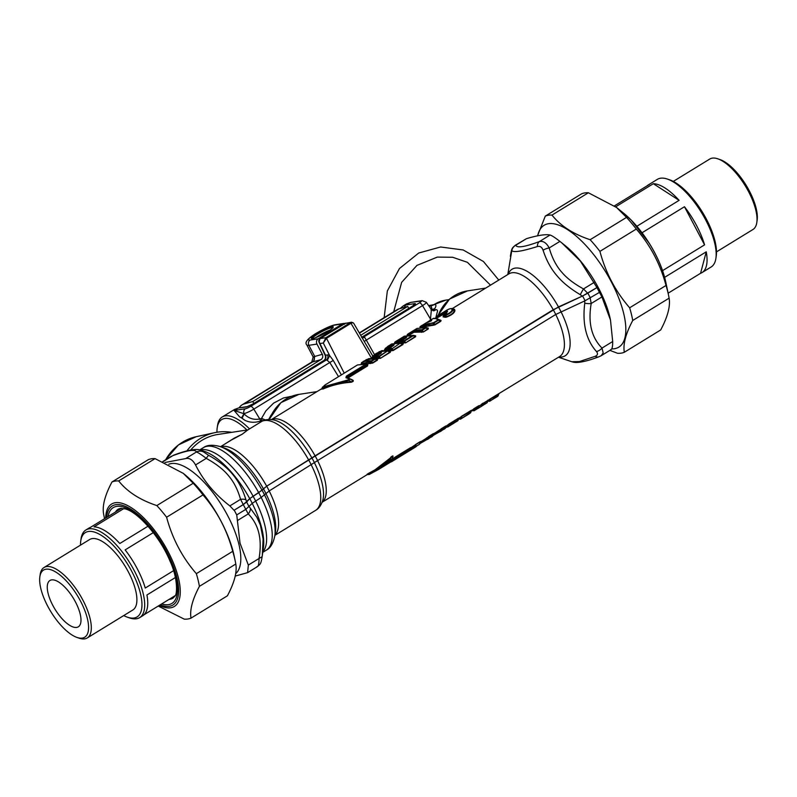 <?xml version="1.0" encoding="UTF-8"?>
<svg xmlns="http://www.w3.org/2000/svg" width="797" height="797" viewBox="0 0 797 797"><rect width="100%" height="100%" fill="white"/><g stroke="black" fill="none" stroke-linecap="round" stroke-linejoin="round"><path stroke-width="1.2" d="M239.558 416.821L241.521 417.957A54.166 21.34 -121.5 0 1 242.039 418.286L244.918 420.308A50.44 19.875 -121.5 0 0 239.558 416.821L234.129 410.485L237.626 408.343L234.527 409.449L238.821 407.895L246.323 406.998A3.875 3.517 -98.7 0 1 247.518 406.56L238.821 407.895M242.039 418.286L244.171 414.012A54.216 22.196 -114 0 0 243.663 413.623L234.129 410.485L245.446 408.741A3.875 3.517 -98.7 0 0 244.002 413.573L241.521 417.957M404.487 307.333A3.875 3.517 81.3 0 1 406.121 304.952L402.983 306.088L406.56 303.896L409.618 302.81L406.121 304.952L414.819 303.617A3.875 3.517 81.3 0 0 413.294 305.59M412.288 306.297L412.707 306.028C415.317 304.364 416.024 303.557 414.819 303.617M353.27 322.845L351.507 322.207L344.503 323.552L350.391 322.636L351.078 323.233L350.311 322.695L325.863 337.689L323.303 343.019L326.511 338.307L325.863 337.689L320.015 338.586M341.335 374.849L333.276 360.443L329.679 355.661L323.303 343.019L319.956 343.537L318.8 341.086M246.323 406.998L253.297 403.84L324.01 360.393C325.206 359.915 325.654 358.401 325.375 355.861L325.734 358.202L324.16 360.354A3.875 3.517 81.3 0 0 325.495 355.213L319.956 343.537C318.392 341.754 318.411 340.11 320.025 338.586L345.818 323.084M253.297 403.84A3.875 1.524 -121.5 0 0 253.057 403.93L324.03 360.443M247.518 406.56L253.057 403.93A3.875 1.524 -121.5 0 0 252.878 404.089M390.201 462.31L415.785 446.888L391.506 461.782M416.662 446.081L415.964 446.778M431.964 310.182L434.086 309.903L434.813 308.588A7.761 5.479 34.3 0 1 431.575 309.206C431.964 306.795 430.988 305.61 428.666 305.659M433.04 310.73A3.875 3.517 81.3 0 0 434.086 309.903L436.756 309.674L437.603 310.84L435.68 318.272M430.968 310.003L431.575 309.206A40.737 16.05 58.5 0 0 430.878 308.808M428.656 305.63L433.857 304.653L445.931 300.1A36.861 33.424 81.3 0 0 433.837 304.733A7.761 7.392 -88.5 0 1 429.902 305.799M434.813 308.588C436.567 305.57 436.238 304.285 433.837 304.733L434.086 304.584M372.777 356.04L353.669 323.233L351.497 322.217L350.311 322.695M362.097 337.569L363.571 337.101A3.875 1.484 54.2 0 1 364.717 337.45L366.301 340.1L422.52 305.61A3.875 1.524 -121.5 0 0 419.352 302.88L363.571 337.101L361.968 337.34M362.266 337.858L364.717 337.45M216.963 432.253A48.497 19.108 58.5 0 1 217.202 427.84L217.531 425.588A50.44 19.875 58.5 0 1 222.243 416.98A50.44 19.875 58.5 0 1 249.531 428.906M262.801 420.886L261.027 420.786C255.389 422.908 250.019 422.759 244.918 420.308M261.027 420.786A3.875 1.524 58.5 0 1 259.663 419.003C253.835 420.099 248.674 418.425 244.171 414.012L244.002 413.573A8.179 1.225 152.2 0 0 253.815 409.12A3.875 1.524 -121.5 0 0 250.637 406.39A4.324 0.648 152.2 0 1 245.446 408.741M327.487 354.904A7.761 3.098 -119.4 0 1 329.679 355.661L327.258 360.433A3.875 1.564 -117.2 0 0 326.172 360.045A3.875 3.517 81.3 0 0 327.487 354.904L325.495 355.213M262.123 420.547A3.875 1.445 85.7 0 1 261.546 418.385L265.381 419.969M391.437 461.553L390.062 462.34M268.649 419.481L271.06 415.117M435.74 309.644A3.875 3.517 81.3 0 1 433.707 310.8L431.416 309.595L430.47 319.049L431.595 319.467M353.669 323.233L352.603 322.695L351.078 323.233M333.276 360.443L329.799 362.505L327.258 360.433M217.202 427.84A48.497 19.108 58.5 0 1 246.931 430.001M231.728 432.333A54.326 49.255 81.3 0 0 223.947 431.685A54.326 49.255 81.3 0 0 214.542 432.711A54.326 49.255 81.3 0 0 186.877 450.923M430.181 321.271A179.883 142.314 -177.9 0 1 430.211 321.071L430.42 320.812A1.166 1.156 -76.2 0 1 430.978 320.035A55.631 4.862 62.1 0 1 431.665 320.364L430.111 321.311A1.166 0.847 72.7 0 1 430.3 321.221L430.3 321.221A1.166 0.847 72.7 0 1 430.48 321.191M431.147 320.902A1.166 1.146 -53.7 0 1 431.665 320.364M429.583 321.45L430.978 320.035M427.511 322.267L426.863 322.566A55.631 36.702 53.7 0 1 430.111 321.311M432.552 318.999C433.588 317.824 435.421 318.133 438.071 319.936L433.658 322.636L434.096 322.934A367.965 291.114 2.1 0 0 434.684 324.598L440.412 321.081A367.965 291.114 -177.9 0 0 438.509 320.225L438.071 319.936A1.166 1.066 124.9 0 1 438.928 319.866L434.096 322.934A1.166 0.677 160.8 0 0 433.239 323.363A1.166 0.867 -87.4 0 1 433.658 322.636L421.952 325.385L420.408 326.451A1.166 0.946 -127.5 0 0 420.338 326.501L420.338 326.501A1.166 1.166 0 0 0 419.969 326.969L420.009 327.198A1.166 0.946 -127.5 0 1 420.338 326.501L433.02 318.601L436.626 318.571L438.928 319.866A368.075 293.983 -178.9 0 1 440.392 320.533L440.751 321.321L435.023 324.837L427.451 324.847L421.444 327.099M422.3 327.079L433.329 325.236A0.966 0.727 -84.3 0 0 433.698 324.638A368.224 289.191 3.5 0 1 433.239 323.363C428.059 323.174 423.655 324.459 420.009 327.198M440.751 321.321L441.09 320.474A0.966 0.867 124.9 0 1 440.392 320.533L436.636 318.571M433.329 325.236L435.023 324.837M441.09 320.474L436.537 318.531M508.177 274.298A50.769 20.005 58.5 0 1 558.468 306.925L311.956 458.066A50.251 19.795 -121.5 0 0 273.58 419.909C268.41 419.043 264.305 419.64 261.277 421.693L246.721 430.619L242.298 434.156L231.13 440.193M453.005 308.967L454.529 309.306L454.918 310.74C454.33 313.091 451.441 315.243 446.26 317.186L445.055 317.286A48.458 19.427 -118.9 0 0 443.082 316.887A0.966 0.857 97.5 0 0 443.521 316.23L443.65 315.194A1.166 1.026 -83.1 0 1 444.178 314.407L447.515 311.637C447.685 310.611 446.39 310.81 443.63 312.235A1.166 0.578 -117.8 0 0 443.481 312.912L443.56 313.729L437.772 317.116A48.179 19.277 -118.3 0 0 436.417 318.053A81.254 30.645 -80.8 0 1 436.776 316.817A50.44 19.865 58.4 0 1 437.961 316.06A1.166 1.066 -117.7 0 1 438.45 315.283L443.63 312.235M443.431 315.064L443.082 316.887M436.995 317.973A48.458 19.337 -118.9 0 1 437.374 317.764L443.431 314.297L446.151 313.879M427.869 328.782A270.063 213.656 2.1 0 0 425.797 328.025L426.166 327.647A1.166 1.166 0 0 0 426.066 327.607A1.166 0.986 104.6 0 1 426.156 327.637L428.308 328.115L428.208 329.022L427.63 328.175L427.869 328.782L423.327 332.01L413.942 332.259L409.728 334.82M401.19 341.774L399.257 342.511A0.966 0.867 -91.8 0 0 399.686 341.853L399.536 340.857A1.166 0.707 -8.2 0 1 400.592 340.369L400.044 340.06A1.166 1.046 -93.6 0 0 399.536 340.857A50.38 19.845 58.4 0 0 397.823 341.116L397.384 342.202A48.228 19.297 61.1 0 1 399.686 341.853L401.299 341.714M413.504 335.378L415.685 335.856L415.576 336.772L405.633 342.869L400.921 342.59L401.578 341.654M388.567 349.524L386.625 350.262A0.966 0.867 -91.8 0 0 387.063 349.604L386.904 348.598A1.166 0.707 -8.2 0 1 387.96 348.12L387.422 347.811A1.166 1.046 -93.6 0 0 386.904 348.598A50.38 19.845 58.4 0 0 385.2 348.867L384.762 349.953A48.228 19.297 61.1 0 1 387.063 349.604L388.667 349.455M400.871 343.128L403.063 343.607L402.953 344.513L393.011 350.61L388.298 350.331L388.956 349.405M379.412 354.167L379.292 353.44L375.337 355.861A251.942 199.32 2.1 0 0 375.507 357.006L374.002 358.002A0.966 0.867 -91.8 0 0 374.431 357.345L374.281 356.349A1.166 0.707 -8.2 0 1 375.337 355.861L374.799 355.552L380.528 352.423A50.052 19.805 59.2 0 1 381.454 352.463L377.101 355.641A50.052 19.825 59.3 0 1 379.183 356.06L387.481 350.969L381.863 350.63L375.875 353.659A50.052 19.805 59.2 0 1 377.549 352.882L376.931 353.45M371.721 358.361L372.299 357.823M388.249 350.869L390.43 351.357L390.321 352.264L380.378 358.361L375.676 358.082L376.323 357.156M376.822 359.357A268.639 213.905 1.2 0 0 375.367 358.829L375.357 358.819A1.166 0.986 104.6 0 0 374.55 358.909L371.322 360.882L366.371 360.433L362.944 361.589L368.931 358.56L375.357 358.819L377.499 359.288L377.389 360.194L376.822 359.357L377.051 359.955A270.063 213.656 2.1 0 0 374.988 359.198L371.761 361.18A1.166 0.697 166.9 0 0 370.774 361.649A268.639 211.155 3.1 0 0 371.073 362.884A0.966 0.817 -72.7 0 1 370.615 363.512L372.179 362.944L367.556 362.187L361.997 363.611M370.615 363.512L362.745 363.601M366.401 364.159A1.166 0.996 103.3 0 0 365.405 364.149L365.873 364.956L366.401 364.159L365.873 364.956L367.078 365.604L366.461 364.199L367.297 364.627A0.966 0.827 103.9 0 0 367.875 364.528L367.527 365.962L367.078 365.604L348.07 377.27L348.419 378.127L352.005 379.691C354.037 380.637 353.729 381.494 351.078 382.261C341.226 382.939 331.911 385.18 323.144 388.976L321.948 388.926M365.405 364.149L357.445 364.966L324.459 385.359L323.213 386.854L348.837 379.711L349.136 379.053A50.052 19.586 57.7 0 0 345.948 377.728L346.306 376.174L346.904 377.728A50.251 19.795 58.4 0 1 349.853 378.934M357.445 364.966L366.451 364.159M380.089 353.748L378.754 353.131M374.869 354.396A50.052 19.805 59.2 0 1 375.875 353.659L374.739 354.486A1.166 1.066 -130.5 0 1 374.869 354.396M402.953 344.513L402.615 344.274A270.063 213.656 2.1 0 0 400.542 343.517L400.931 343.148A268.639 213.905 1.2 0 1 402.375 343.676L402.615 344.274L402.375 343.676M387.083 347.153A1.166 0.508 18.8 0 0 387.023 347.243L387.023 347.243A1.166 0.508 18.8 0 0 387.023 347.253A1.166 1.066 -130.5 0 1 387.491 346.645A50.052 19.805 59.2 0 1 388.508 345.908A50.052 19.805 59.2 0 1 390.171 345.141L389.554 345.709M385.29 348.548L385.2 348.867A1.166 1.066 -104.2 0 1 385.698 348.07A50.052 19.805 59.2 0 1 387.422 347.811L393.15 344.683A50.052 19.805 59.2 0 1 394.087 344.712A1.166 1.026 -85.7 0 0 393.569 345.47M389.334 348.319L389.195 348.678A50.45 19.855 58.4 0 1 391.267 349.076A1.166 0.986 -75 0 1 391.815 348.309A50.052 19.825 59.3 0 0 389.733 347.89L389.584 347.92A1.166 1.166 0 0 0 389.135 348.428L388.577 349.654M402.615 344.274L392.672 350.371A270.063 213.656 -177.9 0 1 392.254 348.608L400.104 343.228L391.716 343.935L400.811 343.108A1.166 1.166 0 0 1 400.911 343.138A1.166 0.986 104.6 0 0 400.104 343.228L392.254 348.608A1.166 0.697 166.9 0 0 391.267 349.076A268.629 211.155 -176.9 0 0 391.566 350.311A0.966 0.817 -72.7 0 1 391.108 350.939M394.087 344.712L393.27 345.729M392.034 346.416L392.632 345.47A1.166 1.036 -90.1 0 1 393.15 344.683M392.712 345.998L392.632 345.47A50.39 19.845 58.4 0 1 393.529 345.5M388.996 348.737L388.139 349.265A251.942 199.32 2.1 0 1 387.96 348.12L391.915 345.689L391.377 345.38M415.576 336.772L415.237 336.533A270.063 213.656 2.1 0 0 413.175 335.776L413.553 335.398A1.166 0.986 104.6 0 0 412.726 335.477L404.438 340.568A50.052 19.825 59.3 0 0 402.355 340.15L402.216 340.17A1.166 1.166 0 0 0 401.758 340.688L401.827 340.927A50.45 19.855 58.4 0 1 403.89 341.325A1.166 0.986 -75 0 1 404.438 340.568L404.876 340.867A1.166 0.697 166.9 0 0 403.89 341.325A268.629 211.155 -176.9 0 0 404.189 342.561A0.966 0.817 -72.7 0 1 403.73 343.198M394.645 342.521A1.166 0.508 18.8 0 0 394.585 342.61L394.585 342.61A1.166 0.508 18.8 0 0 394.585 342.76A50.45 19.865 58.4 0 1 395.95 341.833A1.166 0.707 -3.1 0 1 397.055 341.345L396.428 341.056A50.052 19.805 59.3 0 0 396.059 341.275A50.052 19.805 59.3 0 0 395.053 342.003A1.166 1.066 -130.5 0 0 394.933 342.092A1.166 1.166 0 0 0 394.585 342.61L394.515 342.82M397.912 340.797L397.823 341.116A1.166 1.066 -104.2 0 1 398.321 340.329A50.052 19.805 59.2 0 1 400.044 340.06L405.783 336.932A50.052 19.805 59.2 0 1 406.709 336.962A1.166 1.026 -85.7 0 0 406.191 337.729A50.39 19.845 58.4 0 0 405.265 337.719A1.166 1.036 -90.1 0 1 405.783 336.932M401.957 340.578L401.21 341.913M406.709 336.962L405.892 337.978M404.667 338.675L403.999 337.639M401.628 340.986L400.761 341.514A251.942 199.32 2.1 0 1 400.592 340.369L404.547 337.948L405.344 338.257M402.186 337.958L402.804 337.39A1.166 1.066 -108.3 0 0 402.425 337.798M401.578 338.317A1.166 1.066 -114.1 0 1 402.037 337.689A50.052 19.805 59.2 0 1 402.804 337.39M400.662 338.884L402.037 337.689M400.831 339.034L401.549 338.466M428.308 328.115A0.966 0.817 105.9 0 1 427.72 328.215L426.186 327.657A268.639 213.905 1.2 0 1 427.63 328.175M407.267 334.77A1.166 0.508 18.8 0 0 407.207 334.86L407.207 334.86A1.166 0.508 18.8 0 0 407.207 335.009A1.166 1.066 -130.5 0 1 407.556 334.351L407.556 334.351A1.166 1.066 -130.5 0 1 407.685 334.262A50.052 19.805 -120.7 0 1 408.692 333.525L407.556 334.351A1.166 1.166 0 0 0 407.207 334.86L407.137 335.069M408.622 334.86L408.572 334.082A1.166 1.066 -118.4 0 1 409.06 333.315A50.052 19.805 -120.7 0 0 408.692 333.525L416.97 328.444L425.359 327.726L422.131 329.709L414.769 329.888A1.166 1.066 -113.2 0 0 414.281 330.675L421.583 330.476A1.166 0.986 -75 0 1 422.131 329.709L422.569 330.008A1.166 0.697 166.9 0 0 421.583 330.476A268.629 211.155 -176.9 0 0 421.882 331.701A0.966 0.817 -72.7 0 1 421.424 332.339M414.769 329.888L412.577 331.153L414.281 330.675L414.35 331.602L413.254 332.11L413.205 331.442L409.688 333.594A1.166 0.707 -3.1 0 0 408.572 334.082A50.45 19.865 -121.6 0 0 407.207 335.009M376.702 356.07L376.573 356.428A50.45 19.855 58.4 0 1 378.635 356.827A1.166 0.986 -75 0 1 379.183 356.06L379.621 356.359A1.166 0.697 166.9 0 0 378.635 356.827A268.629 211.155 -176.9 0 0 378.934 358.052A0.966 0.817 -72.7 0 1 378.475 358.69M380.936 353.22A1.166 1.026 -85.7 0 1 381.454 352.463M380.896 353.25A50.39 19.845 58.4 0 0 380.01 353.22A1.166 1.036 -90.1 0 1 380.528 352.423M444.447 314.028L443.65 315.194A50.44 19.855 58.4 0 1 445.393 315.492A1.166 0.578 174 0 1 446.091 315.194C449.986 313.48 452.258 311.786 452.905 310.133L452.397 308.728C450.853 308.21 448.462 308.997 445.234 311.099L445.095 311.189C449.827 308.3 452.138 307.941 452.038 310.123C451.56 311.647 449.528 313.191 445.941 314.725A50.052 19.815 59.3 0 0 444.178 314.407M436.816 316.648L436.776 316.817A1.166 1.066 -128.1 0 1 437.254 316.06A50.052 19.805 59.3 0 1 438.001 315.542A50.052 19.805 59.3 0 1 438.45 315.283M437.374 317.764A0.966 0.887 61.7 0 0 437.772 317.116L437.961 316.06L440.113 314.954A1.166 0.737 -122.3 0 0 439.296 314.795M441.349 315.492A0.966 0.628 56.7 0 1 440.681 315.353L440.113 314.954L443.481 312.912C445.921 311.617 447.047 311.438 446.868 312.394M444.517 313.988L446.918 312.235A1.166 1.106 19.3 0 1 447.515 311.637M452.397 308.728L453.782 309.366L454.21 310.74C453.782 312.982 451.112 314.994 446.19 316.778L445.941 314.725A1.166 0.996 -76.5 0 0 445.393 315.492A81.244 34.978 99.7 0 1 445.513 316.648A48.179 19.387 -118.3 0 0 443.521 316.23L443.242 315.991M374.451 354.904A1.166 0.508 18.8 0 0 374.401 354.994L374.401 354.994A1.166 0.508 18.8 0 0 374.391 354.994L374.391 354.994A1.166 1.166 0 0 1 374.739 354.486A1.166 1.066 -130.5 0 0 374.431 354.974M372.657 356.289L372.568 356.608A50.38 19.845 58.4 0 1 374.281 356.349A1.166 1.046 -93.6 0 1 374.799 355.552A50.052 19.805 59.2 0 0 373.066 355.821L377.021 353.4M323.144 388.976L323.134 388.308C331.931 384.533 341.265 382.331 351.158 381.733A198.214 169.592 -106 0 0 348.767 380.378L323.243 387.651L321.868 389.056A0.966 0.897 45.3 0 1 321.659 389.205M323.213 386.854L323.243 387.651L322.227 387.81A1.166 1.066 43.4 0 1 322.496 387.133L322.496 387.133A1.166 1.066 43.4 0 1 322.805 386.914M322.028 388.687L322.227 387.81M348.837 379.711L348.767 380.378L350.042 379.023A1.166 0.907 116.1 0 0 349.953 378.973L349.953 378.973A1.166 0.907 116.1 0 0 349.136 379.053M351.078 382.261L351.158 381.733C353.4 381.494 353.43 380.827 351.268 379.721L350.042 379.023M351.268 379.721A196.381 169.313 -101.8 0 0 350.112 379.063M365.873 364.956L346.874 376.612L348.07 377.27L347.622 378.127M361.519 362.834A1.166 0.508 18.8 0 0 361.469 362.924L361.469 362.924A1.166 0.508 18.8 0 0 361.469 363.083A1.166 1.066 -130.5 0 1 361.938 362.326L361.808 362.416A1.166 1.166 0 0 0 361.469 362.924L361.21 363.681M361.26 363.671A268.639 162.07 -49.4 0 1 361.469 363.083C363.801 361.141 366.899 360.662 370.774 361.649A1.166 0.986 -75 0 1 371.322 360.882L371.761 361.18A270.063 213.656 2.1 0 0 372.179 362.944L377.051 359.955M390.321 352.264L389.982 352.025A270.063 213.656 2.1 0 0 387.92 351.268L388.298 350.889A1.166 0.986 104.6 0 0 387.481 350.969L379.621 356.359A270.063 213.656 -177.9 0 0 380.049 358.122L376.114 357.425L376.573 356.428A1.166 1.016 -82.6 0 1 377.101 355.641L376.961 355.671A1.166 1.166 0 0 0 376.513 356.179L375.955 357.405M389.753 351.417A268.639 213.905 1.2 0 0 388.298 350.889L389.833 351.447A0.966 0.817 105.9 0 0 390.43 351.357M372.956 355.9L373.066 355.821A1.166 1.066 -104.2 0 0 372.568 356.608L372.139 357.704A48.228 19.297 61.1 0 1 374.431 357.345L376.373 356.478M376.513 356.797L376.114 357.425A0.966 0.857 -83.5 0 1 375.676 358.082M389.145 349.056L389.195 348.678A1.166 1.016 -82.6 0 1 389.733 347.89L393.509 345.579M388.298 350.331A0.966 0.857 -83.5 0 0 388.747 349.684L393.011 350.61M415.008 335.926A268.639 213.905 1.2 0 0 413.553 335.398A1.166 1.166 0 0 0 413.434 335.358L404.348 336.195L413.175 335.776L404.876 340.867A270.063 213.656 -177.9 0 0 405.294 342.63L401.369 341.933L401.827 340.927A1.166 1.016 -82.6 0 1 402.355 340.15L406.131 337.828M400.204 338.745L396.428 341.056A1.166 1.066 -118.4 0 0 395.95 341.833L395.999 342.6M397.813 340.887L396.009 342.76M401.768 341.305L401.369 341.933A0.966 0.857 -83.5 0 1 400.921 342.59M408.632 335.009L410.236 334.521M413.942 332.259A0.966 0.887 -111.7 0 0 414.35 331.602L422.988 331.771A270.063 213.656 -177.9 0 1 422.569 330.008L425.797 328.025L425.359 327.726A1.166 0.986 104.6 0 1 426.066 327.607L416.97 328.444M443.431 314.297L443.56 313.729L446.679 313.251M446.26 317.186L445.513 316.648A0.966 0.827 105.2 0 1 445.055 317.286M351.367 379.78A0.966 0.737 117.3 0 0 352.005 379.691M366.162 359.616L375.248 358.789A1.166 1.166 0 0 1 375.357 358.819L376.921 359.387A0.966 0.817 105.9 0 0 377.499 359.288M389.982 352.025L380.378 358.361M372.139 357.704A0.966 0.887 -106.3 0 1 371.85 358.261M400.911 343.138L402.485 343.706A0.966 0.817 105.9 0 0 403.063 343.607M415.237 336.533L405.633 342.869M413.543 335.388L415.088 335.955A0.966 0.817 105.9 0 0 415.685 335.856M412.577 331.153L409.06 333.315L409.728 334.272L413.763 332.359M350.082 379.043L346.695 377.619A1.166 0.966 108.7 0 0 345.948 377.728M558.468 306.925L582.208 296.145L580.316 294.701A7.761 1.066 -61.6 0 1 583.524 288.922L587.678 293.256L582.208 296.145M507.779 274.547L511.813 250.477C513.099 252.749 521.607 251.444 537.357 246.552C540.037 245.845 541.95 247.07 543.076 250.238C546.523 260.768 551.355 269.486 557.571 276.41C563.011 282.825 570.592 288.912 580.316 294.701M311.956 458.066L266.676 486.19L262.004 490.175A57.872 22.794 -121.5 0 0 220.161 446.579L224.166 447.944A54.266 21.38 -121.5 0 1 263.329 488.681M234.009 510.259L229.865 505.906C214.921 494.399 203.484 480.75 195.544 464.94L206.254 458.375C216.535 463.993 224.226 470.1 229.337 476.716C234.188 482.603 237.924 490.145 240.564 499.34L243.264 504.571L234.228 510.17L243.294 504.611L249.76 498.583L262.004 490.175M587.678 293.256L596.943 287.578L582.597 295.986L553.267 309.704L315.124 455.814L266.726 486.18L258.696 492.666L249.7 498.603L246.721 501.99L245.964 499.849C242.936 489.956 238.751 481.777 233.421 475.301C227.773 468.028 219.534 461.383 208.714 455.386L200.894 450.175C199.778 450.056 195.624 446.888 173.806 455.117L172.859 455.635A7.761 5.22 -109.9 0 1 173.806 455.117M247.608 430.081L242.298 434.156L234.179 438.171L225.073 443.909M482.972 405.364A1.166 0.946 55.4 0 1 482.185 405.414L481.577 404.687A0.777 0.618 -39.9 0 0 480.99 404.976A374.829 224.206 -50.2 0 0 481.717 405.832L482.185 405.414A52.692 30.724 56.1 0 0 482.922 404.886A1.166 0.927 140.7 0 0 483.789 404.458L483.699 404.836A52.213 30.127 55.2 0 1 482.972 405.364L477.752 408.562A1.166 1.146 -131 0 0 477.901 408.462L477.901 408.462A1.166 1.146 -131 0 0 478.061 408.283M478.848 406.261L478.907 406.251A374.829 224.206 -50.2 0 1 478.479 407.825L478.27 407.815M478.449 407.715A1.166 1.136 -139.4 0 1 477.981 408.343A52.213 10.052 61.2 0 1 477.752 408.562M487.256 402.435A1.166 0.946 -127.5 0 1 486.987 402.814L474.773 410.316A1.166 1.146 40.1 0 1 473.777 410.425A1.166 0.927 122.9 0 0 474.853 409.937L478.061 407.964L474.853 409.937A219.763 131.445 129.8 0 1 473.657 409.14L473.029 409.927A218.089 129.303 129.5 0 0 473.777 410.425L471.306 410.943M485.373 403.92L483.699 404.836A1.166 0.946 52.4 0 1 482.922 404.886A368.154 218.308 -51.3 0 1 482.285 404.089L488.182 400.214M470.748 412.527A1.166 1.066 -130.5 0 1 470.459 412.946A1.166 1.166 0 0 0 470.798 412.438A1.166 0.508 -161.2 0 0 470.798 412.278A268.629 162.06 -49.4 0 0 471.266 410.933L461.134 416.821A270.063 161.542 129.8 0 0 462.121 417.748A1.166 0.936 132.4 0 1 461.134 418.216A268.639 159.32 129 0 1 460.447 417.568A0.966 0.897 45.9 0 0 459.7 417.648L461.134 416.821L458.644 418.873A0.966 0.897 63.2 0 0 458.624 418.863L459.769 419.142A1.166 1.066 61.6 0 0 460.676 419.063A50.052 19.626 -122.3 0 0 461.045 418.853A50.052 19.626 -122.3 0 0 462.041 418.126L470.459 412.946A1.166 1.066 -130.5 0 1 470.33 413.035L470.419 412.657A1.166 0.508 -161.2 0 0 470.798 412.438L471.515 410.415A0.966 0.887 -133.6 0 1 471.655 410.316L471.495 410.455M458.634 418.684L458.634 418.684A268.629 162.06 -49.4 0 1 458.175 420.029A1.166 0.508 -161.2 0 1 458.175 420.178A1.166 0.508 -161.2 0 1 457.787 420.408L449.408 425.867A50.052 19.626 57.7 0 1 448.412 426.594A50.052 19.626 57.7 0 1 448.053 426.813A1.166 1.066 61.6 0 1 448.004 426.833L457.827 420.686A1.166 1.066 -130.5 0 1 457.707 420.786L456.701 421.513M446.011 426.425L446.011 426.425A268.629 162.06 -49.4 0 1 445.553 427.78A1.166 0.508 -161.2 0 1 445.553 427.929A1.166 0.508 -161.2 0 1 445.164 428.148L441.857 430.51A50.052 19.626 57.7 0 1 440.851 431.237A50.052 19.626 57.7 0 1 439.197 432.004L433.638 435.222M433.04 435.321A1.166 0.936 125.8 0 0 433.698 434.863L438.29 432.074L437.673 431.605A0.777 0.618 -52.7 0 0 436.975 431.924A0.777 0.618 119.9 0 1 437.603 431.575L440.263 429.952A0.966 0.897 45.9 0 0 439.506 430.031L440.94 429.214A270.063 161.542 -50.2 0 0 441.937 430.131L441.857 430.51A1.166 1.066 49.3 0 1 440.95 430.599A268.639 159.32 -51 0 1 440.263 429.952L445.812 426.216A270.063 161.542 -50.2 0 1 445.164 428.148L441.937 430.131A1.166 0.936 132.4 0 1 440.95 430.599A50.43 19.875 58.5 0 1 438.29 432.074A1.166 1.066 71.8 0 0 438.988 432.104L438.988 432.104A1.166 1.066 71.8 0 0 439.197 432.004M436.935 431.815L437.493 432.861M433.379 434.176L433.379 434.176A268.629 162.06 -49.4 0 1 432.92 435.521A1.166 0.508 -161.2 0 1 432.92 435.68A1.166 0.508 -161.2 0 1 432.542 435.899L429.224 438.26A50.052 19.626 57.7 0 1 428.228 438.988A50.052 19.626 57.7 0 1 426.564 439.755L421.005 442.973M424.313 439.565L424.343 439.665A0.777 0.618 119.9 0 1 424.97 439.326L427.63 437.702A0.966 0.897 45.9 0 0 426.883 437.782L428.318 436.955A270.063 161.542 -50.2 0 0 429.314 437.882L429.224 438.26A1.166 1.066 49.3 0 1 428.328 438.34A268.639 159.32 -51 0 1 427.63 437.702L433.189 433.966A270.063 161.542 -50.2 0 1 432.542 435.899L429.314 437.882A1.166 0.936 132.4 0 1 428.328 438.34A50.43 19.875 58.5 0 1 425.668 439.824A1.166 1.066 71.8 0 0 426.365 439.844L426.365 439.844A1.166 1.066 71.8 0 0 426.564 439.755M420.537 441.996L424.353 439.675A0.777 0.618 -52.7 0 1 425.04 439.346L425.668 439.824L424.871 440.602M208.714 455.386A7.761 1.066 -61.6 0 0 206.254 458.375C201.302 454.569 198.015 452.447 196.401 452.019A7.761 7.671 -26.4 0 1 203.006 451.7M229.865 505.906L240.564 499.34A7.761 3.527 -15.7 0 1 245.964 499.849M256.863 566.707C258.318 566.806 259.045 564.067 259.035 558.498L262.123 556.704L262.283 555.639L262.123 556.685C260.928 564.017 260.539 563.828 257.471 566.597L247.608 572.654L248.335 565.063L259.035 558.498C262.343 539.41 258.746 524.546 248.256 513.916A7.761 5.37 -42.8 0 0 250.417 508.297L256.903 517.343L260.42 525.143L263.12 539.091L262.283 555.639L263.448 547.519A62.415 24.587 -121.5 0 0 252.221 503.375M235.185 576.082L247.608 572.644M168.795 464.252A64.218 25.295 58.5 0 1 206.861 485.283A64.218 25.295 58.5 0 1 238.592 543.046A64.218 25.295 58.5 0 1 235.653 573.641M510.558 255.239A7.761 2.919 -171.3 0 1 510.558 255.209A7.761 2.919 -171.3 0 1 510.568 255.189L510.399 256.285L510.558 255.209C511.754 247.907 512.142 248.096 515.211 245.317L526.518 238.642C537.855 235.294 545.706 234.089 550.05 235.025L539.35 241.591A7.761 5.22 -109.9 0 0 537.357 246.552M511.813 250.477A7.761 7.671 -26.4 0 1 515.818 245.207L515.211 245.317M543.076 250.248A7.761 3.527 -15.7 0 1 549.203 247.957C546.433 242.806 543.146 240.684 539.35 241.591C524.605 247.03 516.765 248.236 515.818 245.207L526.518 238.642M243.264 504.571L246.721 501.99M611.14 349.604L601.277 355.661L603.17 352.852L601.994 348.08L612.694 341.514L610.482 320.035L601.904 296.932L591.205 303.498L590.188 298.008M610.522 349.724C611.996 349.783 612.724 347.044 612.694 341.514M596.943 287.578L580.415 261.127L561.815 242.906L565.272 245.695A64.218 25.295 58.5 0 1 609.446 315.502A64.218 25.295 58.5 0 1 610.273 319.039L610.482 320.035M248.016 429.832L217.95 434.455A51.994 47.143 81.3 0 0 190.682 450.056M411.013 449.04A1.166 1.066 -128.2 0 1 410.545 449.767L390.301 461.862A50.052 19.776 59.2 0 0 391.716 459.809L378.386 469.563L368.961 474.464M487.306 402.116L487.346 402.346A1.166 1.166 0 0 1 486.977 402.824A1.166 0.946 -127.5 0 1 486.907 402.864L486.997 402.485A219.793 131.465 129.8 0 0 487.854 400.433L487.903 400.134M488.103 400.263L487.346 402.346L483.789 404.458A367.975 220.102 -50.2 0 1 482.962 403.431L487.854 400.433M471.386 410.724L473.029 409.927A0.966 0.946 36.9 0 0 472.193 410.017L478.858 406.201A368.164 223.27 -49.2 0 1 478.479 407.606A1.166 0.568 -165 0 1 478.469 407.675L478.469 407.675A1.166 0.568 -165 0 1 478.061 407.964A367.985 220.111 -50.2 0 0 478.549 406.141L479.266 405.593A50.151 9.773 64.2 0 1 479.067 405.852L478.947 405.942M459.859 419.162L459.769 419.142A50.45 19.885 -121.4 0 0 461.134 418.216A1.166 1.066 49.3 0 0 462.041 418.126L470.419 412.657A270.063 161.542 -50.2 0 0 471.067 410.724L471.655 410.316M445.672 427.571A1.166 0.936 125.8 0 0 446.33 427.122L447.157 426.943A1.166 1.166 0 0 0 448.004 426.833A1.166 1.066 61.6 0 1 447.147 426.883L446.021 426.614L447.824 425.319A0.966 0.897 45.9 0 0 447.067 425.389L448.502 424.572A270.063 161.542 -50.2 0 0 449.498 425.488L449.408 425.867A1.166 1.066 49.3 0 1 448.512 425.957A268.639 159.32 -51 0 1 447.824 425.319L458.444 418.475A270.063 161.542 -50.2 0 1 457.787 420.408L449.498 425.488A1.166 0.936 132.4 0 1 448.512 425.957A50.45 19.885 58.6 0 1 447.147 426.883L447.237 426.913M458.116 420.268A1.166 1.066 -130.5 0 1 457.827 420.686A1.166 1.166 0 0 0 458.175 420.178L458.893 418.166A0.966 0.887 -133.6 0 1 459.022 418.056L458.863 418.206M445.493 428.019A1.166 1.066 -130.5 0 1 445.204 428.437A1.166 1.166 0 0 0 445.553 427.929L447.067 425.389M420.149 443.142A1.166 1.066 75.9 0 0 420.647 443.142A1.166 1.166 0 0 0 420.965 443.012L421.075 442.614A1.166 0.936 125.8 0 1 420.158 443.102M432.861 435.77A1.166 1.066 -130.5 0 1 432.582 436.188A1.166 1.166 0 0 0 432.92 435.68L433.638 433.658A0.966 0.887 -133.6 0 1 433.767 433.548L433.618 433.698M411.252 448.103L415.396 446.28A268.639 159.32 129 0 1 414.699 445.633A0.966 0.897 45.9 0 0 413.952 445.712L411.391 447.496L412.836 446.968L415.386 444.895A270.063 161.542 129.8 0 0 416.383 445.812A1.166 0.936 132.4 0 1 415.396 446.28A1.166 1.066 49.3 0 0 416.293 446.19L419.521 444.208A1.166 1.066 -130.5 0 0 419.65 444.118A1.166 1.166 0 0 0 419.989 443.61L419.989 443.61A1.166 0.508 -161.2 0 1 419.611 443.829A270.063 161.542 -50.2 0 0 420.258 441.897L420.686 441.628M420.447 442.106L420.447 442.106A268.629 162.06 -49.4 0 1 419.989 443.461A1.166 0.508 -161.2 0 1 419.989 443.61L420.706 441.588A0.966 0.887 -133.6 0 1 420.836 441.488M595.22 356.299A7.761 5.22 70.1 0 0 598.876 356.797L598.876 356.797C577.018 365.026 573.043 361.888 571.788 361.738L579.439 361.549L595.22 356.299C597.71 355.213 598.129 353.629 596.475 351.537A7.761 5.37 -42.8 0 0 601.994 348.08C591.494 337.45 587.907 322.586 591.205 303.498A7.761 2.919 8.7 0 1 584.769 303.149C582.218 323.791 586.114 339.921 596.475 351.537M164.989 462.489L185.691 458.584C189.467 457.717 192.744 459.839 195.544 464.94M234.228 510.17A126.853 115.027 81.3 0 0 236.739 514.912L240.027 543.165L248.335 565.063M561.815 242.906L559.902 241.391C555.001 237.576 551.713 235.454 550.05 235.025M596.933 287.627L601.904 296.932M390.769 460.915L411.023 448.811L410.306 449.877M391.447 460.487L391.307 461.523M392.164 459.042A1.166 1.036 -152.3 0 1 392.064 459.441L392.064 459.441A1.166 1.036 -152.3 0 1 391.716 459.809M411.481 447.346A0.966 0.887 -129.5 0 1 411.531 447.316L391.138 459.949M392.234 458.962L392.393 457.727C393.021 455.914 392.582 455.814 391.078 457.438A198.224 155.744 -152.8 0 1 390.63 459.769L369.37 474.394M368.294 473.936L368.862 474.175L367.945 474.594L369.32 474.434L378.386 469.563L409.797 450.285L411.531 447.316M478.858 406.221L481.577 404.687A49.832 28.274 50.9 0 0 482.285 404.089A0.966 0.797 49.1 0 0 481.637 404.139L483.012 403.133M481.637 404.139A50.151 28.712 51.6 0 1 480.97 404.687L480.97 404.956A0.777 0.618 123.5 0 1 481.448 404.637M458.644 418.873L459.221 418.574M446.599 426.325L446.021 426.614A0.966 0.897 63.2 0 0 445.991 426.614M584.769 303.149L584.719 300.897M250.417 508.297L249.222 506.743M237.546 520.481L248.256 513.916L245.765 509.323M236.739 514.912L245.795 509.363L252.26 503.335L261.207 497.418L269.227 490.932L317.624 460.566L555.768 314.456L585.098 300.738L599.434 292.379M367.845 473.757L375.088 469.772L391.078 457.438C384.483 464.282 376.881 469.782 368.284 473.936M471.396 410.674L472.193 410.017M458.773 418.405L459.7 417.648M458.444 418.475L459.022 418.056M439.506 430.031L433.518 433.917M433.189 433.966L433.767 433.548M426.883 437.782L425.608 438.768M420.258 441.897L413.952 445.712M390.65 457.319C392.782 455.575 393.489 455.466 392.772 457L392.493 457.558M488.182 400.353A48.458 18.809 -124.1 0 0 488.661 399.984A0.966 0.897 -130.5 0 1 489.408 399.905L489.557 399.307L488.661 399.984M555.728 314.486A48.497 19.108 -121.5 0 1 559.653 356.528L489.557 399.307M498.733 393.857A0.966 0.946 -113 0 0 498.334 394.425L489.786 399.446L490.882 400.144A1.166 0.827 124.9 0 1 490.185 400.443A81.254 20.134 -160.2 0 0 489.408 399.905A48.179 18.62 -124.8 0 1 488.113 400.801A0.966 0.897 -118.2 0 0 488.003 400.771M488.093 400.821L488.999 401.2A50.44 19.875 58.6 0 0 490.185 400.443A1.166 1.066 51.8 0 0 491.082 400.353L498.045 395.76L499.032 393.718M498.633 394.296L498.045 395.76A1.166 1.136 59.1 0 1 497.547 396.448L491.082 400.353A50.052 19.626 57.7 0 1 490.344 400.871A50.052 19.626 57.7 0 1 489.896 401.12A1.166 1.066 62.3 0 1 489.846 401.16L488.86 401.14M498.364 395.481L489.846 401.16A1.166 1.066 62.3 0 1 488.999 401.2L488.83 401.23M313.171 356.946L313.938 356.667C314.865 358.819 314.416 360.573 312.593 361.918L311.776 362.057L313.171 356.946L306.895 345.041A19.397 2.909 -27.8 0 0 308.867 345.32L316.977 344.065L322.705 355.113L322.755 357.255L321.759 359.068L252.788 401.529L253.815 403.461M313.938 356.667A19.477 1.813 -29.2 0 0 314.745 356.448L313.58 361.689L321.131 359.567M239.17 407.845A50.44 19.935 58.5 0 1 242.059 404.856A50.44 19.935 58.5 0 1 244.111 403.959L252.788 401.529M360.742 335.258L407.695 306.427L399.028 308.857A50.44 19.935 -121.5 0 0 396.966 309.754L359.327 332.857M407.695 306.427L408.741 308.409M322.377 354.306L314.745 356.448L308.867 345.32A3.875 3.517 -98.8 0 1 310.123 340.06L318.222 338.805L342.521 323.891A3.875 3.517 -98.8 0 1 344.693 323.443M318.222 338.805A3.875 3.517 81.2 0 0 316.977 344.065M329.988 330.127A11.636 1.743 -27.8 0 0 315.871 337.569M104.566 518.717L104.218 517.084A78.843 31.063 58.5 0 1 103.57 513.756C102.185 505.736 104.985 495.136 111.978 481.976A78.843 31.063 58.5 0 1 118.683 480.94C127.211 491.719 139.923 499.928 156.83 505.577A78.843 31.063 58.5 0 1 166.603 517.233C172.331 538.613 182.244 557.412 196.341 573.651A78.843 31.063 58.5 0 1 199.419 586.343C192.426 599.513 189.626 610.103 191.011 618.133A78.843 31.063 58.5 0 1 187.853 619A78.843 31.063 58.5 0 1 184.306 619.159L158.214 606.059M183.28 473.368L183.997 473.946A71.451 28.144 58.5 0 1 234.069 555.549L235.155 560.699A78.843 31.063 -121.5 0 0 232.724 551.325C227.006 529.955 217.083 511.146 202.986 494.917A78.843 31.063 -121.5 0 0 193.213 483.251L183.28 473.368L155.066 458.624A78.843 31.063 -121.5 0 0 148.362 459.65L111.978 481.976M191.011 618.133L227.394 595.807C234.388 582.637 237.187 572.047 235.802 564.017A78.843 31.063 -121.5 0 0 235.155 560.699M235.802 564.017L199.419 586.343M196.341 573.651L232.724 551.325M155.066 458.624L118.683 480.94M156.83 505.577L193.213 483.251M202.986 494.917L166.603 517.233M624.32 352.274L660.703 329.948C667.697 316.788 670.496 306.187 669.111 298.168A78.843 31.063 -121.5 0 0 668.464 294.84A78.843 31.063 -121.5 0 0 666.033 285.465C660.314 264.096 650.392 245.287 636.295 229.058A78.843 31.063 -121.5 0 0 626.522 217.392L616.589 207.509L588.375 192.764A78.843 31.063 -121.5 0 0 581.671 193.791L545.287 216.117A78.843 31.063 58.5 0 1 551.992 215.08C560.52 225.86 573.232 234.069 590.139 239.718A78.843 31.063 58.5 0 1 599.912 251.374C605.64 272.753 615.553 291.553 629.65 307.791A78.843 31.063 58.5 0 1 632.728 320.484C625.735 333.654 622.935 344.244 624.32 352.274A78.843 31.063 58.5 0 1 621.162 353.141A78.843 31.063 58.5 0 1 617.615 353.3L609.884 350.371M611.737 348.897A71.451 28.144 -121.5 0 0 614.407 348.737A71.451 28.144 -121.5 0 0 600.938 264.524A71.451 28.144 -121.5 0 0 537.716 235.792M537.497 235.842L545.287 216.117M636.295 229.058L599.912 251.374M590.139 239.718L626.522 217.392M629.65 307.791L666.033 285.465M669.111 298.168L632.728 320.484M588.375 192.764L551.992 215.08M121.523 508.307L90.35 527.435A51.407 20.254 -121.5 0 0 88.915 528.132L85.877 529.995A51.407 20.254 -121.5 0 0 81.075 538.762L80.746 541.024A49.474 19.487 58.5 0 1 88.427 531.479A49.474 19.487 58.5 0 1 134.823 577.626A49.474 19.487 58.5 0 1 127.5 617.217A49.474 19.487 58.5 0 1 123.724 615.573M148.013 526.209L119.799 543.514A51.407 20.254 -121.5 0 0 94.016 526.877L123.854 508.566M127.5 617.217L129.652 617.944A51.407 20.254 -121.5 0 0 136.466 618.781A51.407 20.254 -121.5 0 0 139.644 617.635L142.693 615.772A51.407 20.254 -121.5 0 0 146.937 594.98L175.41 577.516M175.131 595.678L143.958 614.806M173.567 570.662L145.253 588.037A51.407 20.254 -121.5 0 0 125.149 549.9L153.293 532.635M139.644 617.635A51.407 20.254 -121.5 0 0 132.172 566.846A51.407 20.254 -121.5 0 0 89.055 528.849A51.407 20.254 -121.5 0 0 85.877 529.995M80.497 545.128A49.474 19.487 58.5 0 1 80.746 541.024M44.034 567.504L89.633 539.529A41.324 16.279 58.5 0 1 125.119 566.239A41.324 16.279 58.5 0 1 132.85 609.974L87.252 637.949A41.324 16.279 -121.5 0 0 81.244 597.122A41.324 16.279 -121.5 0 0 46.595 566.587A41.324 16.279 -121.5 0 0 44.034 567.504A41.324 16.279 -121.5 0 0 40.179 574.547L39.85 576.809A39.382 15.512 58.5 0 1 45.967 569.217A39.382 15.512 58.5 0 1 82.898 605.949A39.382 15.512 58.5 0 1 77.07 637.461A39.382 15.512 58.5 0 1 50.898 611.767A39.382 15.512 58.5 0 1 39.85 576.809M77.07 637.461L79.222 638.198A41.324 16.279 -121.5 0 0 84.701 638.865A41.324 16.279 -121.5 0 0 87.252 637.949M52.811 605.391A27.158 10.7 58.5 0 1 49.922 580.505A27.158 10.7 58.5 0 1 73.244 598.059A27.158 10.7 58.5 0 1 78.325 626.811A27.158 10.7 58.5 0 1 52.811 605.391M684.464 206.732A51.407 20.254 58.5 0 1 704.568 244.858L684.464 206.732L642.053 232.754M653.331 183.699A51.407 20.254 58.5 0 1 679.114 200.346L653.331 183.699L615.692 206.802M706.252 251.812A51.407 20.254 58.5 0 1 702.008 272.604A51.407 20.254 58.5 0 1 700.573 273.291L706.252 251.812L664.628 277.346M646.965 185.92A51.407 20.254 58.5 0 1 648.23 184.964A51.407 20.254 58.5 0 1 649.665 184.266L614.467 205.865M700.573 273.291L668.125 293.206M679.114 200.346L636.863 226.268M704.568 244.858L662.556 270.641M648.23 184.964L657.356 179.365A51.407 20.254 58.5 0 1 660.534 178.219A51.407 20.254 58.5 0 1 667.348 179.056A51.407 20.254 58.5 0 1 701.499 212.59A51.407 20.254 58.5 0 1 715.925 258.238A51.407 20.254 58.5 0 1 711.123 267.005L702.008 272.604M715.925 258.238L716.254 255.976A49.474 19.487 -121.5 0 0 702.366 212.062A49.474 19.487 -121.5 0 0 669.5 179.783L667.348 179.056M756.821 222.453L757.15 220.191A39.382 15.512 -121.5 0 0 746.102 185.233A39.382 15.512 -121.5 0 0 719.93 159.539L717.778 158.802A41.324 16.279 58.5 0 1 745.225 185.761A41.324 16.279 58.5 0 1 756.821 222.453A41.324 16.279 58.5 0 1 752.966 229.496L716.503 251.872M673.276 181.427L709.748 159.051A41.324 16.279 58.5 0 1 712.299 158.135A41.324 16.279 58.5 0 1 717.778 158.802M269.426 419.471A42.679 38.704 -98.7 0 1 298.915 394.385L316.987 391.606M410.814 302.372L420.936 301.077A3.875 3.517 -98.7 0 1 422.131 300.628L410.814 302.372L406.56 303.896M412.707 306.028L361.888 337.211M344.463 323.592L344.483 324.289L344.463 323.592L320.105 338.536M391.417 461.842L391.407 461.134L391.427 461.832M420.936 301.077A4.324 0.648 152.2 0 1 419.352 302.88M422.131 300.628L426.335 302.302A8.179 1.225 152.2 0 1 422.52 305.61L430.47 319.049L430.051 320.424M324.19 360.344L326.172 360.045L250.637 406.39M291.871 396.219L283.443 397.982L273.58 403.133L265.919 410.804L261.546 418.385L259.762 418.943A3.875 1.524 -121.5 0 0 261.127 420.726A50.44 19.875 58.5 0 1 261.795 421.394M411.103 449.05L412.906 447.934M415.895 446.549L416.751 446.021M371.482 358.172L350.979 323.293L326.611 338.247L325.943 337.639M364.339 341.385L366.301 340.1L374.54 354.705M326.511 338.307L344.184 373.096M259.762 418.943L253.815 409.12L329.799 362.505L338.496 376.592M485.692 288.096L467.46 290.905A42.679 38.704 81.3 0 0 438.181 315.433M165.666 459.779A53.15 48.199 -98.7 0 1 196.162 436.716L214.542 432.711M429.593 320.783L427.232 322.227M315.074 455.824A48.497 19.108 -121.5 0 0 271.488 419.581M553.218 309.704A48.497 19.108 -121.5 0 0 508.924 273.849L452.188 308.658M428.208 329.022L423.327 332.01M398.062 342.62A48.468 19.337 60.6 0 1 399.257 342.511M385.439 350.371A48.468 19.337 60.6 0 1 386.625 350.262M372.05 358.271A48.468 19.337 60.6 0 1 374.002 358.002M377.389 360.194L372.518 363.183M366.66 364.269A48.497 18.969 57.4 0 1 367.875 364.528M367.527 365.962L348.518 377.629M365.305 364.518L346.306 376.174M385.589 348.15L389.653 345.649M389.474 348.11L393.688 345.46M394.585 342.76A1.166 1.066 -130.5 0 1 394.933 342.102L404.348 336.185M398.211 340.409L402.276 337.898M402.106 340.369L406.311 337.719M376.851 355.861L381.056 353.21M454.918 310.74A0.966 0.897 6 0 1 454.21 310.74L452.905 310.133A1.166 1.086 -167.7 0 0 452.038 310.123M266.676 486.19A51.994 20.483 -121.5 0 0 220.769 446.788M308.847 460.317A51.994 20.483 -121.5 0 0 261.277 421.693M261.207 497.418L258.696 492.666A60.144 23.691 -121.5 0 0 203.424 447.635C207.09 444.895 212.669 444.547 220.161 446.579M253.057 496.113A60.144 23.691 -121.5 0 0 200.306 449.996M249.7 498.603A62.415 24.587 -121.5 0 0 204.46 451.391L200.914 450.185M481.607 406.231L478.369 408.213M445.852 426.624L447.177 426.943L446.26 427.481M444.068 429.264L445.204 428.437A1.166 1.066 -130.5 0 1 445.075 428.527L433.538 435.282A1.166 1.066 75.9 0 1 433.269 435.401L433.269 435.401A1.166 1.166 0 0 0 433.598 435.262L433.698 434.863A251.942 150.703 -50.2 0 1 433.299 434.574M431.446 437.015L432.582 436.188A1.166 1.066 -130.5 0 1 432.452 436.278L420.916 443.032A1.166 1.066 75.9 0 1 420.647 443.142L420.109 443.262M163.046 461.652L172.859 455.635C187.604 450.195 195.444 448.99 196.391 452.019L185.691 458.584M559.902 241.391L549.203 247.957C552.112 258.098 556.406 266.298 562.084 272.564C567.046 278.372 574.189 283.832 583.524 288.922L594.223 282.357M410.545 449.767L409.797 450.295M445.921 426.823A251.942 150.703 -50.2 0 0 446.33 427.122L446.768 426.843M420.477 442.176A251.942 150.703 -50.2 0 0 421.075 442.614L425.03 440.183L424.353 439.675M419.939 443.7A1.166 1.066 -130.5 0 1 419.65 444.118L418.515 444.945M480.97 404.956L478.907 406.251M436.965 431.914L433.468 434.066M558.488 306.935L560.988 311.687A50.769 20.005 58.5 0 1 558.906 356.986M274.935 535.066A51.994 20.483 -121.5 0 0 269.197 490.962M274.895 535.335L315.652 510.329A51.994 20.483 -121.5 0 0 311.358 465.089M261.167 497.438A60.144 23.691 58.5 0 1 266.328 550.159C270.432 548.117 273.271 543.305 274.845 535.714L275.443 531.519A54.266 21.38 -121.5 0 0 265.849 493.463M274.845 535.714A57.872 22.794 -121.5 0 0 264.524 494.957M262.821 551.843A60.144 23.691 -121.5 0 0 255.568 500.875L253.097 496.103M315.652 510.329C318.86 508.556 321.251 505.168 322.825 500.167A50.251 19.795 -121.5 0 0 314.476 462.848M587.867 293.186L590.378 297.939M582.597 295.986L585.098 300.738M553.267 309.704L555.768 314.456M315.124 455.814L317.624 460.566M312.025 458.046L314.526 462.798M308.887 460.307L311.398 465.059M266.726 486.18L269.227 490.932M263.389 488.661L265.889 493.413M262.064 490.155L264.574 494.907M249.76 498.583L252.26 503.335M246.662 502.1L249.162 506.852M243.294 504.611L245.795 509.363M410.555 448.073L410.365 449.339M322.167 502.18A48.497 19.108 -121.5 0 0 317.585 460.596M473.707 408.841L478.598 405.842M461.184 416.522L471.127 410.425M448.562 424.273L458.494 418.176M441 428.916L445.872 425.917M428.368 436.656L433.239 433.668M415.436 444.596L420.318 441.598M392.244 458.903L410.594 447.645M244.111 403.959L312.593 361.918A23.342 2.391 -29 0 0 313.58 361.689M399.028 308.857L359.487 333.136M342.521 323.891L334.421 325.146A3.875 3.517 -98.8 0 1 335.617 324.698C331.403 325.435 324.877 328.334 316.01 333.405C307.403 338.735 304.364 342.61 306.895 345.041M334.421 325.146A15.522 2.331 -27.8 0 0 315.781 333.604A15.522 2.331 -27.8 0 0 310.123 340.06M331.482 329.031A12.413 1.863 -27.8 0 0 322.895 330.187A12.413 1.863 -27.8 0 0 312.434 338.586A12.413 1.863 -27.8 0 0 331.482 329.031M332.787 327.726A11.636 1.743 -27.8 0 0 321.809 331.731A11.636 1.743 -27.8 0 0 312.304 338.526M106.609 517.462A58.071 22.874 58.5 0 1 156.899 535.694A58.071 22.874 58.5 0 1 169.362 606.308A58.071 22.874 58.5 0 1 160.217 604.833M159.29 605.401A60.044 23.651 -121.5 0 0 170.678 607.782A60.044 23.651 -121.5 0 0 156.79 533.362A60.044 23.651 -121.5 0 0 105.682 518.03M161.661 603.947A56.179 22.127 -121.5 0 0 169.123 558.269A56.179 22.127 -121.5 0 0 116.681 506.394A56.179 22.127 -121.5 0 0 108.053 516.576M115.485 512.013A52.233 20.573 58.5 0 1 118.354 509.104L120.367 508.396L125.119 508.875C137.761 511.823 159.948 536.64 169.871 560.799C178.359 578.871 177.123 595.309 174.872 596.146L172.989 598.149A52.233 20.573 58.5 0 1 169.751 599.304A52.233 20.573 58.5 0 1 169.094 599.384M665.694 281.759C662.965 269.386 657.465 256.534 649.216 243.195L631.244 220.131L623.613 213.178A60.044 23.651 58.5 0 1 665.694 281.759L668.464 294.84M269.127 419.471L280.893 402.654L298.915 394.385M361.868 337.171L413.892 305.261M319.009 342.302L319.966 338.605M402.983 306.088L400.144 308.549M362.376 337.539L361.609 337.51M325.375 355.861L319.039 342.351M222.243 416.98L234.527 409.449M426.335 302.302L431.416 309.595M448.87 299.642L445.931 300.1M467.46 290.905L449.558 299.064L437.792 315.672M165.407 459.939L178.518 444.865L196.162 436.716M431.227 320.922L427.292 322.526M436.995 317.983L436.248 318.431M389.823 345.719L385.648 348.1A1.166 1.166 0 0 0 385.17 348.658L384.293 350.311M371.96 357.883L371.362 358.252M322.048 388.508L271.418 419.571M372.329 357.813L371.751 358.192L372.548 356.408A1.166 1.166 0 0 1 373.016 355.841L377.2 353.469M391.725 343.935L387.372 346.735A1.166 1.166 0 0 0 387.023 347.243L387.023 347.253M402.445 337.978L398.271 340.349A1.166 1.166 0 0 0 397.793 340.907L397.006 342.7L397.583 342.321M445.234 311.099L437.154 316.13A1.166 1.166 0 0 0 436.756 316.718L436.108 318.621M322.157 387.81L326.033 384.234M379.093 351.686L388.179 350.849A1.166 1.166 0 0 1 388.288 350.889M376.423 357.126L375.885 357.514M389.056 349.385L388.508 349.773M401.678 341.634L401.14 342.023M231.439 440.004L220.52 446.699M203.424 447.635L199.788 449.857M469.333 413.763L460.626 419.092A1.166 1.166 0 0 1 459.809 419.192L458.474 418.883M474.305 410.714L470.688 410.744M478.29 408.054A1.166 1.166 0 0 0 478.469 407.675L478.997 405.852M415.297 446.918L411.232 448.233M601.277 355.661L598.876 356.797M162.797 461.543L171.405 456.263M392.064 459.441L390.61 461.324M558.508 357.225L571.788 361.738M266.328 550.159L262.751 552.351M367.955 474.594L367.108 474.235M425.598 438.778L420.587 441.847M375.088 469.772L322.147 502.249M487.326 400.881L488.84 401.23M311.776 362.057L242.059 404.856M343.716 323.443L335.617 324.698M332.927 327.856L331.353 329.111C325.335 334.122 310.681 339.891 312.484 338.516L312.334 338.705M384.154 317.614L387.342 290.945L399.476 268.509L418.734 253.018L440.602 246.99L463.187 249.969L483.46 261.526L498.773 280.076M490.494 285.157L467.401 262.313L452.626 257.262L437.324 257.102L416.961 265.381L401.648 282.337L393.708 311.757M623.613 213.178L616.589 207.509"/></g></svg>
